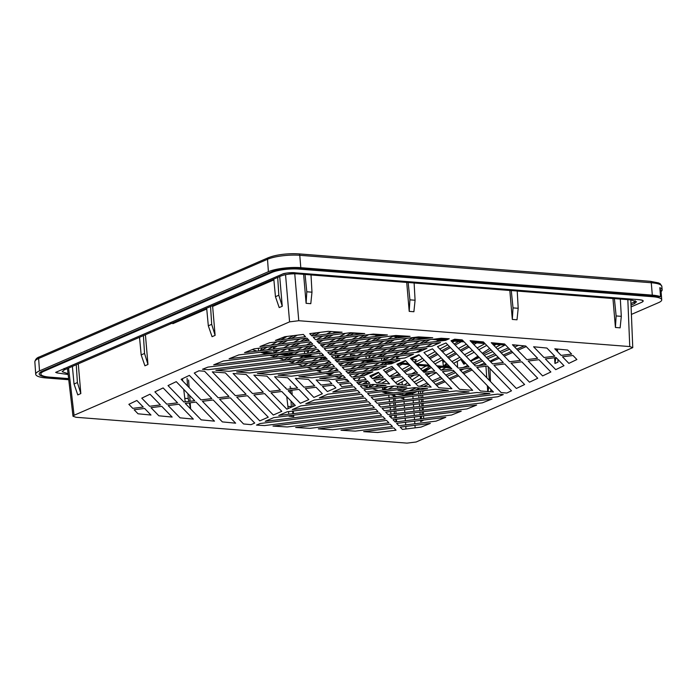 <?xml version="1.0" encoding="UTF-8"?>
<svg xmlns="http://www.w3.org/2000/svg" width="697" height="697" viewBox="0 0 697 697"><rect width="100%" height="100%" fill="white"/><g stroke="black" fill="none" stroke-linecap="round" stroke-linejoin="round"><path stroke-width="1.05" d="M404.992 394.563A19.629 4.565 175.5 0 0 406.264 394.598A20.004 4.652 -4.5 0 0 406.926 394.572M68.62 378.61L49.74 377.138A19.629 4.565 -4.5 0 1 40.844 374.045A19.629 4.565 -4.5 0 1 44.016 371.222L271.891 272.449A19.629 4.565 -4.5 0 1 298.978 269.094L652.828 296.73A19.629 4.565 -4.5 0 1 661.723 299.823L660.991 290.579A19.629 4.565 175.5 0 0 659.954 289.264M631.395 314.417L658.552 302.646A19.629 4.565 -4.5 0 0 661.723 299.823M641.693 302.306L631.09 306.907L641.693 302.306C647.661 299.483 633.808 299.431 627.492 298.795L293.855 272.736L286.833 273.015L282.372 274.113L170.077 322.781L282.712 273.973C283.566 273.311 292.148 272.118 295.667 272.875L633.381 299.257C645.117 299.876 643.993 300.782 641.693 302.306M68.149 374.533L56.649 372.851L57.206 371.728L55.603 372.407L170.077 322.781L171.767 323.33L281.03 275.968C285.674 274.269 291.285 273.572 297.889 273.886L630.968 299.893L636.5 301.792L634.531 303.578L631.02 305.103M413.33 393.169L407.065 393.666M68.637 378.759L48.241 377.164A20.004 4.652 -4.5 0 1 39.18 374.01A20.004 4.652 -4.5 0 1 42.412 371.135L271.307 271.917A20.004 4.652 -4.5 0 1 298.908 268.502L660.582 296.713A23.48 5.463 175.5 0 0 652.314 295.136L300.799 267.683A23.48 5.463 175.5 0 0 268.397 271.691L39.502 370.909A23.48 5.463 175.5 0 0 35.713 374.272A23.48 5.463 175.5 0 0 46.351 377.983L68.75 379.734M660.582 296.713L659.824 287.669A23.402 5.445 175.5 0 1 662.15 289.769A23.402 5.445 175.5 0 1 661.078 291.599M328.792 373.749L331.415 373.949M374.96 377.347L377.582 377.556M391.679 378.654L392.969 378.759M329.881 374.838L334.203 372.442M343.551 378.105L344.501 376.964M357.927 380.518L360.375 377.582M367.214 387.001L366.918 385.153L367.214 387.001M366.666 383.629L366.404 381.991L366.666 383.629M368.539 387.436L370.848 384.666M374.306 380.536L374.751 379.996M387.218 389.466L382.653 389.109L382.392 387.427L382.653 389.109L382.479 387.419L382.74 389.057L383.524 389.118L385.232 387.079M382.226 385.894L382.104 385.119L382.226 385.894M388.002 383.751L388.682 382.941M402.822 391.723L402.744 390.677L398.039 390.311L397.943 389.701L398.039 390.311L398.039 389.684L398.911 390.32L399.608 389.492M397.787 388.159L397.49 386.321L397.787 388.159M401.063 387.75L401.969 386.669M402.03 381.764L402.256 384.866M404.182 385.014L407.684 382.74M412.084 379.891L419.481 375.091M423.872 372.25L431.338 367.502M422.913 371.257L430.424 367.999M398.911 390.32L400.688 389.362M404.417 387.34L405.192 386.922M408.128 385.328L409.479 384.596M414.166 382.052L422.077 377.774M426.764 375.23L430.737 373.078M439.354 368.408L441.576 367.206M442.734 361.334L443.928 360.68M448.615 358.136L456.518 353.858M461.214 351.314L469.116 347.036M473.803 344.492L476.757 342.889M485.034 343.647L477.131 347.934M472.444 350.469L464.542 354.756M459.854 357.3L451.944 361.577M447.256 364.122L444.181 365.794L446.35 363.189M445.261 362.057L442.804 361.865M442.517 359.826L443.397 365.733L444.181 365.794M443.126 364.078L443.37 365.742L448.955 365.873M453.642 363.329L461.545 359.051M466.232 356.507L474.143 352.22M478.83 349.685L486.733 345.398M348.953 332.905L361.996 333.924L348.962 332.905M369.724 334.525L382.766 335.545L369.732 334.525M390.494 336.154L403.537 337.165L390.494 336.154M411.265 337.775L424.307 338.794L411.265 337.775M432.035 339.395L445.069 340.415L432.035 339.395M451.116 340.885L464.15 341.905L451.116 340.885M471.878 342.506L484.912 343.525L471.878 342.506M492.648 344.126L505.682 345.146L492.648 344.126M461.205 359.234L464.611 363.773L463.81 364.2L465.735 363.372M470.771 361.194L479.257 357.509M484.293 355.331L492.779 351.645M463.81 364.2L460.83 359.434M457.589 367.415L457.302 361.351L457.633 367.458M402.744 390.677L407.074 388.569M404.016 393.134L402.944 393.274M515.092 344.989L513.393 345.729M508.357 347.908L499.871 351.593M494.835 353.771L486.349 357.448M481.313 359.635L472.819 363.311M467.783 365.498L463.148 367.502M454.261 371.362L445.775 375.038M440.739 377.216L432.253 380.902M427.217 383.08L419.916 386.243M416.353 387.793L409.052 390.956M402.971 393.587L401.367 393.465M393.631 392.864L382.548 391.993M395.391 394.206L404.234 394.894L409.984 392.402M415.02 390.215L419.969 388.072M423.532 386.53L428.481 384.387M433.508 382.2L442.003 378.523M447.038 376.336L455.524 372.66M460.56 370.482L464.08 368.948M474.082 364.618L482.568 360.933M487.604 358.755L496.098 355.078M501.134 352.891L509.62 349.214M514.656 347.028L518.585 345.329M429.901 339.657L423.619 343.063M419.89 345.085L413.6 348.491M409.871 350.513L403.58 353.919M399.851 355.94L396.567 357.727M386.948 362.937L383.55 364.775M379.821 366.796L373.531 370.212M369.802 372.233L363.52 375.639M441.184 338.263L449.234 338.759L445.54 340.354L330.038 354.634L327.764 352.29L441.184 338.263L447.099 338.629M441.245 338.498L442.029 338.559M415.212 338.08L410.821 340.458M407.092 342.48L400.801 345.886M397.072 347.908L390.79 351.314M387.062 353.335L381.181 356.524M371.562 361.734L370.76 362.17M367.023 364.191L360.741 367.598M357.012 369.619L350.722 373.026M426.477 337.365L431.086 337.644M450.95 367.938L437.916 366.918M430.18 366.308L417.146 365.298M409.409 364.688L397.926 363.79M392.455 363.364L380.963 362.466M373.235 361.865L360.201 360.846M352.464 360.244L339.43 359.225M326.344 358.206L318.66 357.605M310.932 356.995L297.898 355.984M290.161 355.374L277.127 354.355M269.39 353.754L263.823 353.318M353.858 379.246L355.906 378.14M359.635 376.119L365.916 372.712M369.645 370.691L375.936 367.284M379.665 365.263L384.326 362.728M346.853 380.37L347.472 380.031M353.248 376.903L359.53 373.496M363.259 371.475L369.549 368.068M373.278 366.047L379.56 362.64M383.298 360.619L389.579 357.212M393.308 355.191L399.599 351.785M403.328 349.763L409.609 346.357M413.338 344.335L419.629 340.929M382.888 360.671L385.336 357.735M504.593 344.022L491.559 343.002L504.593 344.022M483.823 342.401L470.789 341.382L483.823 342.401M463.061 340.781L452.858 339.979L463.061 340.781M447.387 339.552L437.193 338.759L447.387 339.552M429.457 338.15L416.423 337.139L429.457 338.15M408.686 336.529L395.652 335.51L408.686 336.529M471.974 340.842L475.955 341.225M456.544 339.361L462.224 339.918M261.514 352.098L274.548 353.118M282.285 353.719L295.319 354.738M303.056 355.339L316.089 356.359M323.817 356.969L325.246 357.073M332.983 357.683L336.86 357.979M344.588 358.589L357.622 359.608M365.359 360.21L378.393 361.229M386.129 361.83L394.493 362.484M399.956 362.91L408.32 363.564M416.057 364.165L429.091 365.184M436.827 365.786L449.861 366.805M427.975 364.54L427.914 363.973L428.507 364.583M415.473 363.564L417.686 363.738L424.246 360.183M411.788 357.779L412.127 360.105M401.045 362.44L402.291 362.536L405.593 360.75M397.107 361.351L396.968 360.488L397.09 361.36M396.366 356.376L396.741 358.955M381.425 358.223L381.79 360.802M380.963 355.017L381.198 356.69M368.121 359.87L371.518 360.131L373.156 359.243M366.186 358.066L365.881 355.958M365.568 353.815L365.655 354.425M351.035 358.537L350.948 357.805L351.035 358.537L356.132 358.929L360.366 356.637M350.338 353.684L350.713 356.272M335.388 355.531L335.649 357.334L339.622 357.639M329.629 354.215L334.778 351.419L335.17 353.998M320.019 354.459L319.845 353.266M305.817 355L309.965 355.322L311.968 354.242M304.633 353.257L304.301 351M304.014 349.005L304.084 349.467M289.36 352.848L289.482 353.727L294.578 354.12L299.17 351.637M288.758 348.727L289.133 351.314M273.816 350.582L274.095 352.525L277.319 352.778M273.241 346.601L273.59 349.049M258.273 348.308L258.648 350.896M397.429 386.312L397.708 388.168L397.429 386.312M382.043 385.11L382.156 385.903L382.043 385.11M366.613 383.629L366.361 382.008L366.605 383.638M366.84 385.162L367.119 386.974L366.84 385.162M267.3 349.824L273.581 346.418M277.31 344.396L283.601 340.99M287.33 338.969L293.454 335.649M260.913 350.617L267.195 347.211M270.924 345.189L277.214 341.783M280.943 339.761L287.068 336.433M258.465 349.65L258.665 350.896M260.059 350.722L262.508 347.786M272.963 356.298L276.361 354.451M297.34 335.17L291.215 338.489M287.486 340.511L281.196 343.917M277.467 345.939L273.459 348.108M280.089 352.429L286.38 349.023M290.109 347.001L296.391 343.595M300.119 341.574L306.41 338.167M311.454 335.44L316.264 332.826M273.851 350.852L274.095 352.525M274.121 352.508L279.994 349.816M283.723 347.794L290.004 344.388M293.733 342.366L300.024 338.96M303.753 336.939L305.068 336.224M274.906 352.569L276.883 350.199M273.538 348.639L275.568 348.805M288.924 349.842L293.289 350.19L292.714 350.87M280.874 358.877L282.773 357.849M286.502 355.827L287.687 355.182M320.15 332.347L314.025 335.666M307.795 339.047L304.014 341.094M300.285 343.116L293.995 346.522M290.266 348.544L288.846 349.31M279.236 354.52L274.836 356.908M289.368 352.848L289.508 353.71L290.292 353.771L292.784 352.421M296.513 350.399L302.803 346.993M306.532 344.971L311.123 342.48M316.551 339.544L322.833 336.137M326.562 334.116L331.319 331.537M290.292 353.771L291.268 352.612M283.958 359.879L289.159 357.064M302.899 349.615L309.189 346.209M317.51 341.696L319.2 340.772M322.938 338.759L329.219 335.344M332.948 333.323L335.64 331.868M304.31 351.044L308.675 351.384L307.098 353.283M291.877 362.457L295.563 360.462M299.292 358.441L303.082 356.385M338.263 332.077L336.834 332.844M333.105 334.865L326.823 338.272M323.094 340.293L318.538 342.758M313.075 345.721L306.785 349.127M293.045 356.585L286.755 359.992M309.311 353.013L315.593 349.606M321.875 346.2L325.612 344.17M329.341 342.149L335.632 338.742M339.361 336.721L345.642 333.314M295.659 363.076L301.949 359.669M305.678 357.648L307.386 356.725M315.697 352.22L318.877 350.495M325.708 346.792L331.999 343.386M335.727 341.364L342.018 337.958M345.747 335.937L351.027 333.07M308.457 365.681L314.739 362.274M318.468 360.253L322.772 357.927M302.873 366.038L308.353 363.067M312.082 361.046L318.372 357.639M353.649 333.271L349.633 335.457M345.904 337.479L339.613 340.885M335.884 342.907L329.594 346.313M325.865 348.334L324.602 349.023M310.008 356.925L309.564 357.169M305.835 359.19L299.553 362.597M338.507 349.397L344.788 345.991M348.517 343.969L354.808 340.563M358.537 338.542L364.827 335.135M322.101 355.618L323.242 355M327.93 352.455L328.392 352.212M332.12 350.19L338.402 346.784M342.131 344.762L348.422 341.356M352.151 339.334L358.441 335.928M321.474 355.697L322.606 354.337M335.091 353.449L337.871 353.667M314.861 369.079L321.151 365.672M324.88 363.651L329.298 361.255M368.713 334.656L362.423 338.062M358.694 340.084L352.412 343.49M348.674 345.512L342.393 348.918M338.664 350.94L335.013 352.917M325.394 358.127L322.363 359.774M318.634 361.795L312.343 365.202M308.614 367.223L307.821 367.65M335.405 355.662L335.675 357.317L336.459 357.378L341.182 354.817M344.91 352.795L351.201 349.389M354.93 347.367L361.212 343.961M364.949 341.939L371.231 338.533M374.96 336.512L377.504 335.135M336.459 357.378L338.298 355.174M316.943 370.63L317.518 370.316M321.247 368.295L327.538 364.888M335.684 360.471L337.548 359.46M341.286 357.439L347.568 354.032M351.297 352.011L357.587 348.596M361.316 346.583L367.598 343.168M371.327 341.147L377.617 337.74M381.346 335.719L381.808 335.475M350.478 354.651L354.843 354.991L354.128 355.845M327.66 371.693L333.941 368.286M340.049 364.975L343.961 362.858M347.69 360.837L349.241 359.992M381.503 337.261L375.221 340.667M371.492 342.689L365.202 346.095M361.473 348.117L355.182 351.523M351.454 353.545L350.399 354.12M340.789 359.33L336.712 361.534M331.423 364.409L325.133 367.816M321.404 369.837L318.817 371.24M351.061 358.519L353.98 357.43M357.709 355.409L363.991 351.994M367.72 349.972L374.01 346.566M377.739 344.545L384.03 341.138M387.759 339.117L392.89 336.337M351.846 358.58L352.673 357.587M327.938 374.211L330.317 372.921M334.046 370.9L337.052 369.271M344.057 365.472L350.347 362.065M364.095 354.616L370.377 351.21M374.106 349.188L380.396 345.782M384.125 343.76L390.416 340.354M394.145 338.333L397.194 336.677M366.369 355.897L370.229 356.193L368.504 358.258M335.858 376.789L336.721 376.319M340.45 374.298L341.417 373.775M346.104 371.231L346.74 370.891M350.469 368.87L356.751 365.463M360.48 363.442L364.636 361.194M399.817 336.878L398.031 337.853M394.302 339.875L388.011 343.281M384.282 345.303L377.992 348.709M374.263 350.73L367.981 354.137M354.233 361.586L347.942 364.993M344.213 367.014L342.776 367.798M370.499 358.014L376.789 354.607M380.518 352.586L386.8 349.18M390.529 347.158L396.82 343.752M400.548 341.73L406.839 338.324M338.934 377.791L343.107 375.526L345.39 377.879L332.757 379.438L319.723 378.419L343.116 375.526M347.803 372.991L353.126 370.098M356.855 368.077L363.137 364.67M366.866 362.649L368.94 361.525M376.885 357.221L383.176 353.815M386.905 351.793L393.186 348.387M396.915 346.365L403.206 342.959M406.935 340.938L412.589 337.879M381.573 359.269L381.825 360.802M389.684 359.835L395.966 356.42M399.695 354.407L405.985 350.992M409.714 348.97L415.996 345.564M419.725 343.543L426.015 340.136M362.405 384.152L367.816 381.224M372.512 378.68L380.414 374.394M385.101 371.858L393.003 367.572M397.691 365.028L399.721 363.93M358.223 383.751L362.309 381.538M370.813 376.929L378.715 372.642M383.394 370.09L391.88 366.413L400.444 375.256L389.684 376.589L383.55 370.02M409.331 356.054L412.389 354.39M416.118 352.368L422.408 348.962M426.137 346.94L432.419 343.534M436.156 341.513L439.058 339.944M433.952 345.381L438.805 342.75M442.543 340.728L443.362 340.275M396.645 358.258L400.174 358.537M375.204 386.757L378.724 384.849M381.66 383.263L386.469 380.658M395.234 375.901L399.059 373.827M403.746 371.292L411.657 367.005M368.844 387.532L374.42 384.517M377.356 382.923L384.77 378.898M389.466 376.363L397.368 372.076M402.056 369.541L409.958 365.254M414.279 362.335L416.397 359.8L412.032 359.46M419.219 354.991L411.953 358.929M402.343 364.139L398.728 366.099M394.04 368.635L386.129 372.921M381.442 375.465L376.31 378.244M414.645 362.71L422.548 358.432M427.235 355.888L435.146 351.602M439.833 349.066L447.735 344.78M452.423 342.236L454.444 341.147M428.934 357.639L436.836 353.353M441.523 350.818L449.434 346.531M454.122 343.987L458.748 341.478M456.579 339.361L457.659 339.465M458.121 339.509L457.415 339.761M387.994 389.37L394.11 386.051M397.22 384.369L405.123 380.092M409.81 377.547L414.314 375.108M422.399 370.726L430.302 366.439M383.524 389.118L387.898 386.748M395.521 382.618L403.424 378.332M411.657 373.871L416.013 371.51M420.7 368.974L426.189 366.003M461.37 341.687L455.15 345.059M450.462 347.603L442.56 351.88M437.873 354.425L429.971 358.702M412.685 368.068L404.783 372.355M400.095 374.899L399.12 375.422M395.391 377.443L392.193 379.177M472.008 340.85L472.801 340.964M434.989 363.895L442.9 359.617M447.587 357.073L455.489 352.787M460.177 350.251L468.079 345.965M472.766 343.429L474.134 342.68M428.002 364.531L428.489 364.566M433.299 362.144L441.201 357.866M445.888 355.322L453.791 351.035M458.478 348.5L466.389 344.213M464.611 363.773L465.674 363.311M495.994 344.388L494.095 345.616M489.703 348.465L482.298 353.266M477.907 356.115L470.501 360.915M470.597 361.011L478.499 356.733M483.187 354.189L491.089 349.903M495.785 347.367L500.603 344.754M504.916 345.085L497.475 349.119M445.88 367.537L441.053 370.159M436.366 372.695L428.455 376.981M423.767 379.525L415.865 383.803M634.531 303.578L634.331 302.054L635.194 300.686M68.045 373.697L62.155 371.71L64.133 369.985L171.767 323.33M252.305 349.572L257.001 351.096M260.469 352.229L266.324 354.137M269.791 355.27L275.646 357.169M279.114 358.302L284.968 360.21M288.436 361.342L294.291 363.25M297.758 364.374L303.613 366.282M307.089 367.415L312.936 369.323M316.412 370.447L322.258 372.355M325.734 373.487L331.58 375.395M335.057 376.528L340.903 378.427M344.379 379.56L348.23 380.815M358.676 384.221L359.556 384.509M363.024 385.633L368.879 387.541M372.346 388.673L378.201 390.581M381.668 391.714L387.523 393.613M390.991 394.746L396.846 396.654M400.313 397.787L403.851 398.937M404.835 394.633L412.694 393.448L417.146 391.514M184.775 398.309L188.225 398.571L187.955 393.735M187.51 385.894L187.092 378.358M189.27 402.936L190.612 408.529L190.203 402.814M190.089 401.272L189.68 395.521M189.114 387.549L188.582 380.057M188.225 398.571L188.904 401.42M182.597 379.586L182.762 380.989M183.738 389.379L185.193 401.873M632.763 347.629L416.153 441.994L406.996 443.126L76.008 417.276L72.993 416.24L74.074 415.273L289.586 321.857L298.769 320.716L629.757 346.566L632.763 347.629L630.802 299.884M285.709 387.637L285.779 388.246M286.755 396.645L288.149 408.581M288.497 411.613L288.802 414.201M288.976 415.743L289.028 416.214L293.716 416.579L293.62 415.168M293.507 413.617L293.324 411.012M293.001 406.473L292.74 402.822M292.174 394.85L291.843 390.25M291.738 388.699L291.695 388.107M388.821 395.687L389.039 397.621M389.222 399.154L389.527 401.751M389.701 403.284L390.006 405.881M390.181 407.414L390.486 410.01M390.66 411.552L390.965 414.14M391.148 415.682L391.418 418.052M396.628 421.816L396.445 419.211M396.332 417.669L396.149 415.063M396.035 413.513L395.852 410.908M395.739 409.357L395.556 406.752M395.443 405.21L395.26 402.596M395.147 401.054L394.964 398.449M394.85 396.898L394.668 394.293M418.514 391.348L418.705 393.953M418.81 395.495L418.993 398.109M419.106 399.651L419.289 402.256M419.402 403.807L419.585 406.412M419.699 407.954L419.882 410.568M419.995 412.11L420.178 414.715M420.291 416.266L420.474 418.871M420.587 420.422L420.674 421.685L423.715 420.03M423.654 418.479L423.541 415.865M423.48 414.314L423.375 411.692M423.306 410.141L423.201 407.527M423.14 405.976L423.027 403.354M422.966 401.803L422.861 399.189M422.791 397.638L422.687 395.016M422.626 393.465L422.609 390.843M485.94 366.247L486.759 377.713M487.325 385.685L487.743 391.54M489.825 391.705L490.871 391.252L490.793 389.257M490.47 381.547L489.939 368.547M554.551 357.761L554.96 363.477L558.009 362.152L557.905 359.425M557.583 351.715L557.478 349.066M620.33 299.065L621.306 316.342L620.121 327.843L615.434 327.477L612.951 298.49M517.226 291.015L518.193 308.292L517.008 319.792L512.321 319.426L509.838 290.44M414.114 282.965L415.081 300.241L413.896 311.733L409.209 311.367L406.726 282.381M311.001 274.906L311.977 292.182L310.792 303.683L306.105 303.317L303.622 274.33M279.706 276.543L282.259 306.271L279.201 307.586L275.463 296.704L273.808 279.096M273.886 279.88L212.637 306.436L215.112 335.37L212.062 336.695L208.316 325.804L211.688 324.349L210.555 306.514M145.49 335.536L147.973 364.479L144.915 365.794L141.177 354.912L139.522 337.304M78.352 364.644L80.826 393.578L77.776 394.903L74.03 384.012L72.383 366.413M305.539 336.712L275.376 340.45L284.812 336.712L303.326 334.429L305.539 336.712M387.419 334.969L319.174 343.412L316.9 341.06L373.191 334.098L387.419 334.969M144.601 408.451L150.979 415.037L138.032 413.791L134.12 409.749L144.601 408.451M561.146 355.392L554.768 348.805L567.724 350.051L571.627 354.093L561.146 355.392M528.204 361.02L538.964 359.696L550.857 371.98L542.614 375.918L528.204 361.02M402.422 429.413L400.209 427.13L430.371 423.401L420.936 427.13L402.422 429.413M386.582 420.43L388.856 422.783L332.556 429.744L318.329 428.873L386.582 420.43M339.596 384.343L350.356 383.01L352.63 385.363L341.87 386.696L339.596 384.343M177.552 402.822L166.783 404.155L154.891 391.862L163.133 387.924L177.552 402.822M141.77 398.144L150.012 394.206L160.406 404.94L149.637 406.273L141.77 398.144M136.882 400.479L143.26 407.057L132.77 408.355L128.858 404.321L136.882 400.479M158.855 415.795L150.988 407.667L161.748 406.334L172.15 417.076L158.855 415.795M168.134 405.541L178.894 404.216L193.313 419.106L180.026 417.834L168.134 405.541M331.859 383.742L321.099 385.066L316.159 379.961L329.193 380.98L331.859 383.742M333.21 385.136L335.876 387.889L327.39 391.566L322.45 386.46L333.21 385.136M363.66 431.643L393.822 427.914L396.035 430.206L377.521 432.497L363.66 431.643M355.226 431.129L340.999 430.258L390.198 424.177L392.472 426.52L355.226 431.129M398.858 425.736L396.584 423.384L445.792 417.303L436.113 421.127L398.858 425.736M451.534 415.029L395.234 421.99L392.96 419.646L461.214 411.204L451.534 415.029M338.245 382.949L335.971 380.606L346.731 379.273L349.005 381.616L338.245 382.949M356.742 382.226L367.502 380.893L369.776 383.245L359.016 384.57L356.742 382.226M373.888 380.1L384.648 378.776L389.588 383.881L376.554 382.862L373.888 380.1M525.721 346.017L537.614 358.302L526.854 359.626L512.434 344.736L525.721 346.017M545.35 358.903L556.11 357.57L563.978 365.698L555.744 369.645L545.35 358.903M568.865 363.364L562.488 356.786L572.978 355.487L576.889 359.53L568.865 363.364M544 357.509L533.606 346.775L546.892 348.047L554.76 356.176L544 357.509M383.298 377.382L372.538 378.706L369.872 375.953L378.358 372.276L383.298 377.382M363.878 377.147L366.152 379.499L355.392 380.832L353.118 378.48L363.878 377.147M364.4 375.526L351.767 377.086L349.493 374.742L372.886 371.849L364.4 375.526M309.163 340.458L259.955 346.54L269.634 342.715L306.889 338.106L309.163 340.458M342.088 332.199L311.925 335.928L309.712 333.636L328.226 331.345L342.088 332.199M315.549 339.666L313.275 337.322L350.53 332.713L364.749 333.584L315.549 339.666M254.213 348.814L310.513 341.852L312.787 344.196L244.542 352.638L254.213 348.814M353.98 386.757L356.254 389.1L332.861 391.993L341.347 388.316L353.98 386.757M360.366 385.964L372.991 384.404L386.033 385.424L362.64 388.316L360.366 385.964M395.852 335.492L410.08 336.355L322.789 347.15L320.515 344.806L395.852 335.492M418.522 336.878L432.75 337.749L326.414 350.896L324.14 348.544L418.522 336.878M440.513 342.541L432.018 346.217L333.663 358.38L331.389 356.028L440.513 342.541M426.982 348.395L418.496 352.081L337.278 362.118L335.004 359.774L426.982 348.395M332.242 364.304L334.516 366.648L270.453 374.577L257.411 373.557L332.242 364.304M335.867 368.042L338.141 370.395L291.215 376.197L278.181 375.178L335.867 368.042M341.765 374.132L311.986 377.818L298.952 376.798L339.491 371.789L341.765 374.132M314.713 385.859L303.953 387.192L295.389 378.34L308.423 379.36L314.713 385.859M297.567 387.976L286.807 389.309L274.618 376.72L287.661 377.739L297.567 387.976M266.89 376.119L280.421 390.102L269.661 391.426L253.856 375.099L266.89 376.119M281.788 411.335L273.294 415.02L253.865 394.946L264.625 393.613L281.788 411.335M268.258 417.198L259.772 420.883L236.719 397.063L247.479 395.73L268.258 417.198M243.532 423.942L219.572 399.181L230.332 397.856L254.736 423.062L251.051 424.665L243.532 423.942M235.656 423.184L222.369 421.903L202.426 401.306L213.186 399.973L235.656 423.184M196.04 402.091L214.484 421.145L201.198 419.864L185.28 403.424L196.04 402.091M520.467 360.419L509.707 361.752L491.263 342.697L504.55 343.978L520.467 360.419M503.321 362.536L492.561 363.869L470.1 340.667L483.387 341.939L503.321 362.536M475.415 365.986L451.011 340.781L454.697 339.186L462.216 339.909L486.175 364.662L475.415 365.986M469.029 366.779L458.269 368.112L437.489 346.644L445.975 342.968L469.029 366.779M432.454 348.822L451.883 368.896L441.123 370.229L423.968 352.508L432.454 348.822M451.891 388.743L438.857 387.724L425.327 373.74L436.087 372.416L451.891 388.743M431.129 387.123L418.095 386.103L408.181 375.866L418.941 374.533L431.129 387.123M401.794 376.65L410.359 385.502L397.325 384.483L391.034 377.983L401.794 376.65M393.761 386.025L406.795 387.044L366.256 392.054L363.982 389.71L393.761 386.025M414.532 387.645L427.566 388.665L369.88 395.8L367.607 393.448L414.532 387.645M435.303 389.266L448.337 390.285L373.505 399.538L371.231 397.194L435.303 389.266M368.469 401.725L370.743 404.068L278.765 415.447L287.251 411.761L368.469 401.725M372.093 405.462L374.367 407.815L265.243 421.31L273.729 417.625L372.093 405.462M377.983 411.552L264.564 425.579L256.513 425.092L260.208 423.488L375.709 409.209L377.983 411.552M379.334 412.946L381.607 415.299L287.225 426.965L273.006 426.094L379.334 412.946M385.232 419.036L309.895 428.359L295.667 427.488L382.958 416.693L385.232 419.036M537.736 378.253L529.493 382.191L511.058 363.146L521.818 361.813L537.736 378.253M524.606 384.526L516.372 388.473L493.912 365.263L504.672 363.93L524.606 384.526M501.16 392.594L476.765 367.38L487.525 366.056L511.485 390.808L506.824 393.038L501.16 392.594M493.432 391.984L480.399 390.973L459.619 369.506L470.379 368.173L493.432 391.984M472.662 390.364L459.628 389.344L442.473 371.623L453.233 370.29L472.662 390.364M434.736 371.022L423.976 372.346L410.437 358.371L418.932 354.686L434.736 371.022M417.59 373.139L406.83 374.472L396.915 364.226L405.401 360.549L417.59 373.139M348.151 373.348L345.878 370.996L386.417 365.986L377.922 369.663L348.151 373.348M344.527 369.602L342.253 367.258L399.939 360.122L391.453 363.799L344.527 369.602M404.974 357.944L340.903 365.864L338.629 363.512L413.46 354.259L404.974 357.944M249.683 372.956L236.649 371.937L328.627 360.558L330.901 362.91L249.683 372.956M228.912 371.327L215.878 370.316L325.002 356.82L327.276 359.164L228.912 371.327M207.959 367.101L321.378 353.074L323.652 355.426L208.142 369.706L202.478 369.262L207.959 367.101M213.7 364.836L223.38 361.002L317.754 349.336L320.028 351.68L213.7 364.836M316.412 347.942L229.121 358.737L238.801 354.912L314.138 345.59L316.412 347.942M168.021 385.589L176.254 381.651L194.698 400.697L183.93 402.03L168.021 385.589M181.142 379.316L189.375 375.378L211.844 398.579L201.076 399.912L181.142 379.316M204.587 371.248L228.982 396.462L218.222 397.795L194.263 373.034L198.924 370.813L204.587 371.248M212.315 371.858L225.349 372.878L246.128 394.336L235.368 395.669L212.315 371.858M233.086 373.479L246.119 374.498L263.274 392.219L252.514 393.552L233.086 373.479M271.011 392.82L281.771 391.496L295.31 405.48L286.815 409.156L271.011 392.82M288.157 390.703L298.917 389.37L308.832 399.616L300.346 403.293L288.157 390.703M316.063 387.253L322.354 393.753L313.868 397.429L305.303 388.586L316.063 387.253M357.605 390.494L359.879 392.847L319.339 397.856L327.825 394.18L357.605 390.494M361.22 394.241L363.494 396.584L305.809 403.72L314.303 400.043L361.22 394.241M300.773 405.907L364.845 397.978L367.119 400.331L292.287 409.583L300.773 405.907M456.065 390.895L469.098 391.906L377.129 403.284L374.855 400.932L456.065 390.895M476.835 392.516L489.869 393.535L380.745 407.022L378.471 404.678L476.835 392.516M497.789 396.741L384.369 410.768L382.095 408.416L497.606 394.136L503.269 394.58L497.789 396.741M492.047 399.015L482.368 402.84L387.994 414.506L385.72 412.162L492.047 399.015M389.344 415.9L476.626 405.105L466.955 408.939L391.618 418.252L389.344 415.9M282.259 306.271L278.826 295.24L275.463 296.704M277.694 277.415L278.826 295.24M212.637 306.436L212.472 305.687M215.112 335.37L211.688 324.349M208.316 325.804L206.669 308.205M143.408 335.623L144.54 353.449L141.177 354.912M147.973 364.479L144.54 353.449M80.826 393.578L77.402 382.557L74.03 384.012M76.269 364.723L77.402 382.557M621.306 316.342L616.131 315.941L615.434 327.477M616.131 315.941L614.379 298.604M518.193 308.292L513.018 307.891L512.321 319.426M513.018 307.891L511.276 290.553M415.081 300.241L409.914 299.832L409.209 311.367M409.914 299.832L408.163 282.494M311.977 292.182L306.802 291.782L306.105 303.317M306.802 291.782L305.051 274.444M420.674 421.685L420.892 420.378M421.154 418.784L421.607 416.1M421.868 414.506L422.312 411.822M420.526 391.095L420.77 393.692M420.918 395.234L421.162 397.839M421.31 399.381L421.554 401.977M421.694 403.519L421.938 406.124M422.086 407.667L422.33 410.263M487.987 391.566L488.728 387.123M488.109 366.657L489.399 380.44M489.956 361.177L498.155 357.204M554.96 363.477L555.936 357.596M556.319 348.953L556.476 350.565M291.459 407.144L291.329 406.63L287.887 406.36M293.716 416.579L293.385 415.194M293.028 413.678L292.409 411.125M291.329 406.63L291.024 401.045M290.579 393.204L290.422 390.425M290.335 388.874L290.196 386.408M394.58 415.255L395.19 417.808M395.556 419.324L396.166 421.877M394.389 413.713L394.241 411.108M394.153 409.557L394.005 406.943M393.918 405.393L393.779 402.788M393.692 401.237L393.544 398.623M393.457 397.072L393.308 394.458M43.955 370.464L44.016 371.222M652.828 296.73L652.784 296.138M298.935 268.511L298.978 269.094M271.891 272.449L271.83 271.699M300.799 267.683L299.762 255.294L651.277 282.747A23.376 5.437 -4.5 0 1 661.854 286.423A23.376 5.437 -4.5 0 1 661.854 286.432L662.15 289.769M299.065 253.917L650.223 281.344A1.873 1.019 94.5 0 1 650.406 281.327A1.873 1.019 94.5 0 1 651.277 282.747L652.314 295.136M39.502 370.909L38.623 358.502L267.517 259.284A23.376 5.437 -4.5 0 1 299.762 255.294A1.873 1.019 -85.5 0 0 298.891 253.874A1.873 1.019 -85.5 0 0 298.708 253.891A21.694 5.045 175.5 0 0 268.772 257.594A1.873 1.507 66.6 0 0 267.517 259.284L268.397 271.691M661.854 286.432L660.364 283.906L658.63 282.938L650.406 281.327L298.891 253.874C287.042 253.281 276.857 254.562 268.336 257.69L39.441 356.908C36.906 357.666 35.373 359.312 34.85 361.856A23.376 5.437 -4.5 0 1 34.85 361.848A23.376 5.437 -4.5 0 1 38.623 358.502A1.873 1.507 -113.4 0 1 39.877 356.812M630.811 300.189L631.404 299.937M634.331 302.054L630.951 303.517M64.089 368.443L64.133 369.985M405.985 428.977L405.802 426.433M405.698 424.891L405.515 422.286M405.401 420.735L405.218 418.13M405.105 416.579L404.922 413.974M404.809 412.432L404.626 409.819M404.513 408.276L404.33 405.671M404.216 404.121L404.033 401.516M403.92 399.965L403.737 397.36M403.624 395.818L403.554 394.842M412.694 393.448L412.781 394.685M412.894 396.227L413.077 398.841M413.182 400.383L413.373 402.988M413.478 404.539L413.669 407.144M413.774 408.686L413.966 411.3M414.07 412.842L414.262 415.447M414.367 416.998L414.558 419.603M414.663 421.154L414.854 423.759M414.959 425.301L415.142 427.845M422.548 391.522L424.717 390.581M436.627 385.415L445.113 381.738M450.149 379.551L458.635 375.875M463.671 373.697L472.157 370.011M477.192 367.833L478.813 367.127M483.849 364.949L485.687 364.148M490.723 361.97L499.209 358.293M504.245 356.106L512.731 352.429M517.766 350.243L526.252 346.566M627.831 299.649L629.757 346.566M298.769 320.716L294.753 273.773M612.951 298.534L517.226 291.058M509.838 290.483L414.114 283.008M406.734 282.433L311.01 274.958M285.543 274.67L289.586 321.857M74.074 415.273L68.576 368.06M206.739 308.989L172.839 323.678M40.844 374.045L40.687 372.032M34.85 361.848L35.713 374.272M67.452 368.547L72.993 416.24M424.761 389.013L425.867 388.534M429.43 386.992L430.537 386.513M435.573 384.326L444.059 380.649M449.095 378.462L457.581 374.786M462.616 372.607L471.102 368.922M478.856 365.568L484.633 363.059M503.19 355.017L511.676 351.34M516.712 349.153L524.283 345.878"/></g></svg>
